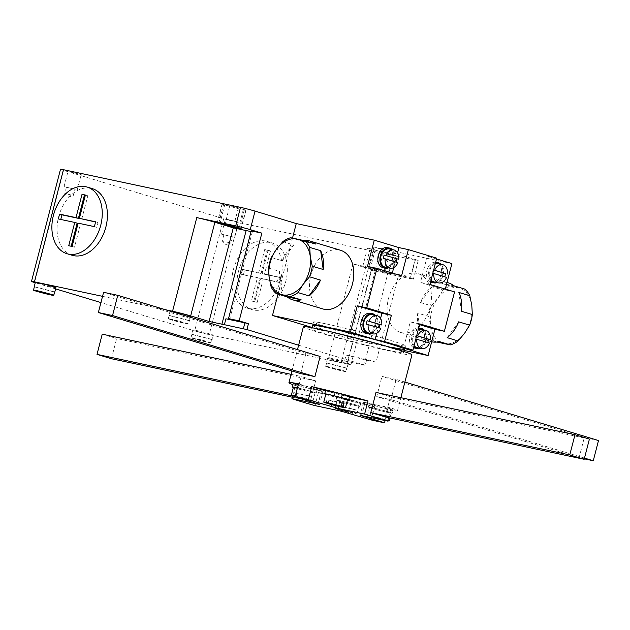 <?xml version="1.0" encoding="UTF-8"?>
<svg xmlns="http://www.w3.org/2000/svg" width="630" height="630" viewBox="0 0 630 630"><rect width="100%" height="100%" fill="white"/><g stroke="black" fill="none" stroke-linecap="round" stroke-linejoin="round"><path stroke-width="0.47" stroke-dasharray="3.15 2.36" d="M251.055 231.486A22.483 0.945 -165.5 0 0 252.402 231.509A22.483 0.945 -165.5 0 0 251.22 230.871M347.303 364.014A13.23 0.551 -165.5 0 0 350.981 364.573A13.23 0.551 -165.5 0 0 347.154 363.171L328.75 357.612L341.594 360.344A22.483 0.945 14.5 0 1 341.618 360.344A22.483 0.945 14.5 0 1 344.531 360.99L365.219 365.305L366.747 359.415L376.047 362.218L398.735 274.483L410.335 277.988A10.623 0.441 14.5 0 1 413.406 279.114A10.623 0.441 14.5 0 1 410.453 278.665L371.519 270.388L347.303 364.014L209.199 334.64A10.623 0.441 14.5 0 1 194.654 330.892L100.934 302.581M376.047 362.218L365.408 359.958A22.483 0.945 -165.5 0 0 346.051 355.092L344.531 360.99M365.408 359.958L388.104 272.223A22.483 0.945 -165.5 0 0 365.825 266.718A22.483 0.945 -165.5 0 0 365.802 266.711L352.965 263.978L371.369 269.538A13.23 0.551 14.5 0 1 375.197 270.939A13.23 0.551 14.5 0 1 371.519 270.388M241.944 209.751L245.991 210.255L238.368 207.782L225.973 204.585L222.043 204.12L241.944 209.751M393.655 255.237L396.168 255.615L388.545 253.142L367.51 248.062L393.655 255.237M388.757 273.176L391.38 274.137L388.86 273.759L378.457 271.246L362.723 266.584L388.757 273.176L393.553 254.654M55.913 287.666A10.623 0.441 14.5 0 1 52.967 287.225A10.623 0.441 14.5 0 1 41.682 284.413A10.623 0.441 14.5 0 1 35.351 282.35M190.646 316.323A10.623 0.441 14.5 0 1 187.701 315.882A10.623 0.441 14.5 0 1 176.424 313.071A10.623 0.441 14.5 0 1 170.084 311.007M188.449 323.93A10.623 0.441 -165.5 0 0 181.306 321.733A10.623 0.441 -165.5 0 0 171.029 319.197A10.623 0.441 -165.5 0 0 168.249 318.717L188.449 323.93L189.315 320.56A10.623 0.441 14.5 0 1 189.512 320.702A10.623 0.441 14.5 0 1 189.354 320.741L188.48 324.103L168.281 318.898A10.623 0.441 -165.5 0 0 175.416 321.095A10.623 0.441 -165.5 0 0 185.692 323.631A10.623 0.441 -165.5 0 0 188.48 324.103M195.741 330.348A10.623 0.441 14.5 0 1 207.018 333.16A10.623 0.441 14.5 0 1 213.35 335.223A10.623 0.441 14.5 0 1 210.404 334.782A10.623 0.441 14.5 0 1 199.127 331.971A10.623 0.441 14.5 0 1 192.788 329.907A10.623 0.441 14.5 0 1 195.741 330.348M211.152 342.822A10.623 0.441 -165.5 0 0 204.01 340.633A10.623 0.441 -165.5 0 0 193.741 338.097A10.623 0.441 -165.5 0 0 190.953 337.617L211.152 342.822L212.026 339.46A10.623 0.441 14.5 0 1 212.223 339.601A10.623 0.441 14.5 0 1 212.058 339.633L211.184 343.003L190.984 337.798A10.623 0.441 -165.5 0 0 198.127 339.987A10.623 0.441 -165.5 0 0 208.396 342.523A10.623 0.441 -165.5 0 0 211.184 343.003M330.474 359.005A10.623 0.441 14.5 0 1 341.751 361.817A10.623 0.441 14.5 0 1 348.091 363.88A10.623 0.441 14.5 0 1 345.138 363.439A10.623 0.441 14.5 0 1 333.861 360.628A10.623 0.441 14.5 0 1 327.521 358.565A10.623 0.441 14.5 0 1 330.474 359.005M345.886 371.48A10.623 0.441 -165.5 0 0 338.743 369.29A10.623 0.441 -165.5 0 0 328.474 366.755A10.623 0.441 -165.5 0 0 325.686 366.274L345.886 371.48L346.76 368.117A10.623 0.441 14.5 0 1 346.957 368.259A10.623 0.441 14.5 0 1 346.791 368.298L345.917 371.661L325.718 366.455A10.623 0.441 -165.5 0 0 332.861 368.652A10.623 0.441 -165.5 0 0 343.13 371.188A10.623 0.441 -165.5 0 0 345.917 371.661M72.166 255.284A34.815 24.121 106.8 0 1 58.866 215.948A34.815 24.121 106.8 0 1 90.948 188.268A34.815 24.121 106.8 0 1 92.303 188.622M248.275 308.416A34.815 24.121 -73.2 0 0 280.358 280.736A34.815 24.121 -73.2 0 0 267.049 241.4A34.815 24.121 -73.2 0 0 265.695 241.054A34.815 24.121 -73.2 0 0 233.612 268.726A34.815 24.121 -73.2 0 0 246.913 308.062A34.815 24.121 -73.2 0 0 248.275 308.416M270.861 242.613A34.815 24.121 106.8 0 1 272.215 242.967A34.815 24.121 106.8 0 1 285.524 282.295A34.815 24.121 106.8 0 1 253.441 309.976A34.815 24.121 106.8 0 1 252.079 309.629A34.815 24.121 106.8 0 1 238.778 270.294A34.815 24.121 106.8 0 1 270.861 242.613M75.246 189.291L64.063 186.614L75.246 189.291M70.032 171.872L81.215 174.549L70.032 171.872M71.985 195.166L64.819 193.449L71.985 195.166M73.592 188.937L66.426 187.22L73.592 188.937M232.691 236.848L221.508 234.171L232.691 236.848M227.469 219.429L238.652 222.107L227.469 219.429M229.422 242.723L222.256 241.007L229.422 242.723M231.037 236.494L223.863 234.777L231.037 236.494M366.227 333.388A10.269 7.395 102 0 0 375.456 325.482A10.269 7.395 102 0 0 370.503 313.291M371.487 333.561A10.269 7.395 102 0 0 377.527 325.923A10.269 7.395 102 0 0 375.378 315.268M435.669 262.238A10.269 7.395 102 0 0 426.935 270.223A10.269 7.395 102 0 0 430.573 281.949M431.889 282.413A10.269 7.395 102 0 0 441.118 274.507A10.269 7.395 102 0 0 436.165 262.316M435.511 262.868A10.269 7.395 102 0 0 429.006 270.664A10.269 7.395 102 0 0 430.826 280.972M437.149 282.586A10.269 7.395 102 0 0 443.181 274.948A10.269 7.395 102 0 0 441.039 264.301M414.902 348.091A10.269 7.395 102 0 0 424.132 340.184A10.269 7.395 102 0 0 419.178 327.994M418.69 327.915A10.269 7.395 102 0 0 409.949 335.9A10.269 7.395 102 0 0 413.587 347.626M420.163 348.264A10.269 7.395 102 0 0 426.203 340.625A10.269 7.395 102 0 0 424.053 329.97M418.525 328.545A10.269 7.395 102 0 0 412.02 336.341A10.269 7.395 102 0 0 413.839 346.65M383.213 267.711A10.269 7.395 102 0 0 392.443 259.804A10.269 7.395 102 0 0 387.489 247.614M388.474 267.884A10.269 7.395 102 0 0 394.514 260.245A10.269 7.395 102 0 0 392.364 249.598M368.487 332.923A9.348 6.733 102 0 0 376.89 325.726A9.348 6.733 102 0 0 372.377 314.63M385.473 267.246A9.348 6.733 102 0 0 393.876 260.048A9.348 6.733 102 0 0 389.364 248.96M396.042 262.119A9.348 6.733 -78 0 1 395.986 262.269L397.853 262.663M417.162 347.626A9.348 6.733 102 0 0 425.565 340.428A9.348 6.733 102 0 0 421.053 329.332M418.265 329.537A9.348 6.733 102 0 0 412.658 336.53A9.348 6.733 102 0 0 414.099 345.657M415.824 338.987L414.989 338.814A9.348 6.733 -78 0 1 415.312 337.097A9.348 6.733 -78 0 1 415.863 335.443L416.69 335.625M435.251 263.86A9.348 6.733 102 0 0 429.644 270.853A9.348 6.733 102 0 0 431.085 279.98M434.149 281.949A9.348 6.733 102 0 0 442.551 274.751A9.348 6.733 102 0 0 438.039 263.663M444.717 276.822A9.348 6.733 -78 0 1 444.662 276.972L446.528 277.365M432.81 273.318L431.975 273.136A9.348 6.733 -78 0 1 432.298 271.42A9.348 6.733 -78 0 1 432.849 269.774L433.676 269.947M322.788 308.92A30.642 21.231 106.8 0 1 311.078 274.302A30.642 21.231 106.8 0 1 339.31 249.952A30.642 21.231 106.8 0 1 340.507 250.26M431.684 341.775A30.642 21.231 106.8 0 1 430.715 341.523A30.642 21.231 106.8 0 1 425.344 338.601L436.291 341.909A30.642 21.231 106.8 0 1 431.219 335.239L420.273 331.931A30.642 21.231 106.8 0 1 417.737 313.134L428.676 316.441A30.642 21.231 106.8 0 1 429.715 311.07A30.642 21.231 106.8 0 1 431.424 305.841L420.478 302.534A30.642 21.231 106.8 0 1 431.967 286.721L442.906 290.028A30.642 21.231 106.8 0 1 450.718 286.099L458.443 287.808A28.846 19.987 106.8 0 1 471.799 305.369A28.846 19.987 106.8 0 1 470.815 319.875A28.846 19.987 106.8 0 1 464.586 333.27A28.846 19.987 106.8 0 1 444.016 343.618A28.846 19.987 106.8 0 1 430.66 326.057A28.846 19.987 106.8 0 1 431.644 311.543A28.846 19.987 106.8 0 1 437.881 298.148A28.846 19.987 106.8 0 1 458.443 287.808L464.743 289.083M431.424 305.841L437.881 298.148L442.906 290.028M401.625 332.679A30.642 21.231 -73.2 0 0 429.857 308.322A30.642 21.231 -73.2 0 0 418.147 273.711A30.642 21.231 -73.2 0 0 416.95 273.404A30.642 21.231 -73.2 0 0 388.718 297.754A30.642 21.231 -73.2 0 0 400.428 332.372A30.642 21.231 -73.2 0 0 401.625 332.679M450.718 286.099L439.779 282.791A30.642 21.231 106.8 0 1 447.237 282.547A30.642 21.231 106.8 0 1 448.434 282.854M326.639 324.009A47.526 1.992 14.5 0 1 377.11 336.577A47.526 1.992 14.5 0 1 405.46 345.823A47.526 1.992 14.5 0 1 392.262 343.83A47.526 1.992 14.5 0 1 341.791 331.262A47.526 1.992 14.5 0 1 313.433 322.017A47.526 1.992 14.5 0 1 326.639 324.009M391.387 347.201A47.526 1.992 14.5 0 1 340.917 334.625A47.526 1.992 14.5 0 1 312.567 325.387L313.433 322.017A47.526 1.992 14.5 0 1 341.893 327.49A47.526 1.992 14.5 0 1 391.718 340.783A47.526 1.992 14.5 0 1 405.46 345.823A47.526 1.992 14.5 0 1 377.008 340.35A47.526 1.992 14.5 0 1 327.183 327.057A47.526 1.992 14.5 0 1 313.433 322.017L312.567 325.387M461.412 311.244L458.876 292.446M447.182 337.656L458.672 321.843M425.344 338.601L439.37 341.586M436.913 342.051L436.291 341.909M431.219 335.239L430.66 326.057L428.676 316.441M453.797 285.776L439.779 282.791M417.737 313.134L420.273 331.931M431.967 286.721L420.478 302.534M268.585 268.081L279.523 271.388A30.642 21.231 -73.2 0 0 282.067 290.186L271.12 286.878M282.815 241.668L293.753 244.975A30.642 21.231 -73.2 0 0 282.272 260.788L271.325 257.481M304.022 240.581A30.642 21.231 -73.2 0 0 301.565 241.046L290.627 237.738M282.067 290.186L279.523 271.388M282.272 260.788L293.753 244.975M301.565 241.046L315.591 244.03M433.66 270.018L432.849 269.774M431.975 273.136L444.662 276.972M416.674 335.695L415.863 335.443M414.989 338.814L429.542 343.043M383.3 258.434L395.986 262.269M366.321 324.111L380.866 328.34M397.561 252.772L393.734 267.593M392.317 273.081L392.112 273.861L401.562 275.877M367.471 266.419L392.112 273.861M436.724 258.174L427.266 256.158L436.519 258.954M451.907 263.6L373.905 247.015L415.123 259.466L410.335 277.988M60.504 169.257A10.623 0.441 -165.5 0 0 63.575 170.383L223.658 218.736A10.623 0.441 -165.5 0 0 238.203 222.484L415.249 260.143A10.623 0.441 -165.5 0 0 418.194 260.592A10.623 0.441 -165.5 0 0 415.123 259.466M403.491 348.106L410.28 321.836L419.738 323.851M419.533 324.631L410.28 321.836M427.266 256.158L420.47 282.429L445.111 289.871L454.569 291.887M445.315 289.091L445.111 289.871M429.928 284.445L420.47 282.429M373.905 247.015L350.123 338.956L404.263 350.477M376.748 333.27L380.583 318.449M350.123 338.956L312.031 327.45M278.019 294.1L292.501 238.108M298.628 345.193L365.219 365.305M257.197 302.353L263.222 279.066L279.46 282.516L280.704 277.704L264.466 274.247L270.49 250.953L267.104 250.236L261.08 273.53L244.637 270.026L243.393 274.845L259.836 278.342L253.811 301.636L257.197 302.353L251.409 300.904L257.434 277.617L240.991 274.121L242.235 269.301L258.678 272.798L264.702 249.511L268.081 250.228L262.056 273.522L278.302 276.98L277.058 281.791L260.812 278.334L254.788 301.628M253.811 301.636L251.409 300.904M263.222 279.066L260.812 278.334M279.46 282.516L277.058 281.791M280.704 277.704L278.302 276.98M264.466 274.247L262.056 273.522M270.49 250.953L268.081 250.228M267.104 250.236L264.702 249.511M259.836 278.342L257.434 277.617M243.393 274.845L240.991 274.121M244.637 270.026L242.235 269.301M261.08 273.53L258.678 272.798M85.404 195.048L87.806 195.772L85.349 195.253M81.79 219.067L87.806 195.772M95.626 221.799L98.028 222.524L95.571 221.996M94.382 226.611L96.784 227.335L98.028 222.524M78.136 223.154L96.784 227.335M72.111 246.448L74.521 247.173L80.538 223.886M68.733 245.724L74.521 247.173M58.314 218.941L77.159 223.162M325.718 366.455L326.592 363.085A10.623 0.441 14.5 0 1 326.395 362.943A10.623 0.441 14.5 0 1 326.553 362.911L325.686 366.274M346.791 368.298L326.592 363.085M326.553 362.911L346.76 368.117M190.984 337.798L191.859 334.428A10.623 0.441 14.5 0 1 191.662 334.286A10.623 0.441 14.5 0 1 191.819 334.246L190.953 337.617M212.058 339.633L191.859 334.428M191.819 334.246L212.026 339.46M168.281 318.898L169.147 315.536A10.623 0.441 14.5 0 1 168.95 315.386A10.623 0.441 14.5 0 1 169.116 315.354L168.249 318.717M189.354 320.741L169.147 315.536M169.116 315.354L189.315 320.56M33.587 290.084L34.414 286.87A10.623 0.441 14.5 0 1 34.343 286.839M54.542 292.06L34.414 286.87M34.382 286.689L54.582 291.903M366.747 359.415L346.051 355.092M102.548 296.344L165.383 309.708M55.597 288.886L35.248 282.744M328.75 357.612L352.965 263.978M398.735 274.483L388.104 272.223M389.931 347.689A47.526 1.992 14.5 0 1 403.68 352.721A47.526 1.992 14.5 0 1 375.22 347.256A47.526 1.992 14.5 0 1 325.395 333.963A47.526 1.992 14.5 0 1 311.653 328.923A47.526 1.992 14.5 0 1 340.106 334.396A47.526 1.992 14.5 0 1 389.931 347.689M325.576 390.482A12.364 0.52 -165.5 0 0 332.955 392.884A12.364 0.52 -165.5 0 0 346.083 396.152A12.364 0.52 -165.5 0 0 349.516 396.672M325.765 394.349A12.364 0.52 -165.5 0 0 345.209 399.522A12.364 0.52 -165.5 0 0 347.476 399.963M340.326 397.317A12.364 0.52 -165.5 0 0 336.892 396.798A12.364 0.52 -165.5 0 0 344.271 399.2A12.364 0.52 -165.5 0 0 357.399 402.468A12.364 0.52 -165.5 0 0 360.832 402.987A12.364 0.52 -165.5 0 0 353.454 400.585A12.364 0.52 -165.5 0 0 340.326 397.317M339.46 400.68A12.364 0.52 -165.5 0 0 336.026 400.168A12.364 0.52 -165.5 0 0 343.397 402.57A12.364 0.52 -165.5 0 0 356.525 405.838A12.364 0.52 -165.5 0 0 359.958 406.358A12.364 0.52 -165.5 0 0 352.587 403.948A12.364 0.52 -165.5 0 0 339.46 400.68M389.828 409.366A12.364 0.52 -165.5 0 0 393.262 409.886A12.364 0.52 -165.5 0 0 385.883 407.484A12.364 0.52 -165.5 0 0 372.763 404.216A12.364 0.52 -165.5 0 0 369.33 403.696A12.364 0.52 -165.5 0 0 376.701 406.098A12.364 0.52 -165.5 0 0 389.828 409.366M388.954 412.737A12.364 0.52 -165.5 0 0 392.388 413.256A12.364 0.52 -165.5 0 0 385.017 410.847A12.364 0.52 -165.5 0 0 371.889 407.578A12.364 0.52 -165.5 0 0 368.455 407.067A12.364 0.52 -165.5 0 0 375.827 409.469A12.364 0.52 -165.5 0 0 388.954 412.737M293.147 383.583A12.364 0.52 -165.5 0 0 300.526 385.985A12.364 0.52 -165.5 0 0 313.645 389.253A12.364 0.52 -165.5 0 0 317.087 389.773A12.364 0.52 -165.5 0 0 310.732 387.655A12.364 0.52 -165.5 0 0 298.305 384.481M293.336 387.45A12.364 0.52 -165.5 0 0 312.779 392.624A12.364 0.52 -165.5 0 0 316.213 393.144A12.364 0.52 -165.5 0 0 309.858 391.025A12.364 0.52 -165.5 0 0 297.431 387.852M293.391 387.237A11.214 0.472 -165.5 0 0 300.077 389.419A11.214 0.472 -165.5 0 0 311.984 392.38A11.214 0.472 -165.5 0 0 315.102 392.852A11.214 0.472 -165.5 0 0 308.976 390.828A11.214 0.472 -165.5 0 0 297.415 387.907M295.588 396.711A11.214 0.472 -165.5 0 0 309.921 400.365A11.214 0.472 -165.5 0 0 313.039 400.837A11.214 0.472 -165.5 0 0 310.692 399.924L295.588 396.711L296.478 393.277A11.214 0.472 14.5 0 1 294.557 392.695L293.667 396.128M325.82 394.136A11.214 0.472 -165.5 0 0 332.506 396.317A11.214 0.472 -165.5 0 0 344.413 399.278A11.214 0.472 -165.5 0 0 347.532 399.751M340.255 400.924A11.214 0.472 -165.5 0 0 337.137 400.452A11.214 0.472 -165.5 0 0 343.822 402.633A11.214 0.472 -165.5 0 0 355.73 405.594A11.214 0.472 -165.5 0 0 358.848 406.066A11.214 0.472 -165.5 0 0 352.154 403.885A11.214 0.472 -165.5 0 0 340.255 400.924M339.334 409.925A11.214 0.472 -165.5 0 0 353.666 413.579A11.214 0.472 -165.5 0 0 356.785 414.052A11.214 0.472 -165.5 0 0 354.438 413.138L339.334 409.925L340.224 406.492A11.214 0.472 14.5 0 1 338.302 405.909L337.412 409.342L352.517 412.555L353.406 409.122A11.214 0.472 14.5 0 1 355.328 409.705L340.224 406.492M352.517 412.555A11.214 0.472 -165.5 0 0 338.184 408.901A11.214 0.472 -165.5 0 0 335.073 408.437A11.214 0.472 -165.5 0 0 337.412 409.342M388.159 412.492A11.214 0.472 -165.5 0 0 391.277 412.965A11.214 0.472 -165.5 0 0 384.591 410.784A11.214 0.472 -165.5 0 0 372.684 407.823A11.214 0.472 -165.5 0 0 369.566 407.35A11.214 0.472 -165.5 0 0 376.252 409.531A11.214 0.472 -165.5 0 0 388.159 412.492M384.946 419.454A11.214 0.472 -165.5 0 0 370.621 415.8A11.214 0.472 -165.5 0 0 367.503 415.335A11.214 0.472 -165.5 0 0 369.841 416.241L384.946 419.454L385.836 416.02A11.214 0.472 14.5 0 1 387.757 416.603L386.875 420.037L371.763 416.824L372.653 413.39A11.214 0.472 14.5 0 1 370.731 412.808L385.836 416.02M371.763 416.824A11.214 0.472 -165.5 0 0 386.095 420.478A11.214 0.472 -165.5 0 0 387.741 420.808M387.859 420.36A11.214 0.472 -165.5 0 0 386.875 420.037M388.552 417.682L391.065 407.949A56.062 2.347 14.5 0 1 397.475 410.768A56.062 2.347 14.5 0 1 387.93 409.65L385.119 420.541M371.298 419.974L374.692 406.838A56.062 2.347 14.5 0 1 318.418 392.49L315.016 405.626M302.534 398.743A56.062 2.347 -165.5 0 0 310.409 401.066L315.638 380.859A56.062 2.347 14.5 0 1 307.763 378.536A56.062 2.347 14.5 0 1 301.219 376.496L295.99 396.703A56.062 2.347 -165.5 0 0 302.534 398.743M411.933 354.863A56.062 2.347 14.5 0 1 378.37 348.414A56.062 2.347 14.5 0 1 319.607 332.727A56.062 2.347 14.5 0 1 303.392 326.789M376 392.403A56.062 2.347 14.5 0 1 383.875 394.726A56.062 2.347 14.5 0 1 390.419 396.758L385.19 416.966M396.16 379.418A56.062 2.347 14.5 0 1 381.977 376.401L376.748 396.609A56.062 2.347 -165.5 0 0 390.931 399.625L396.16 379.418L404.901 382.056M295.99 396.703L292.635 395.994M292.32 397.215L310.409 401.066M291.091 374.346L301.219 376.496M111.431 358.738L116.652 338.53L102.233 334.176M315.638 380.859L116.652 338.53M589.404 439.086L390.419 396.758M292.682 395.813L295.344 385.521A56.062 2.347 14.5 0 1 292.871 384.647M300.707 373.637L305.928 353.43A56.062 2.347 14.5 0 1 320.111 356.446M376.748 396.609L579.088 457.726L584.293 458.837M584.49 458.089L390.931 399.625M579.088 457.726L584.317 437.519L381.977 376.401M598.5 440.535L584.317 437.519M305.928 353.43L103.588 292.304M387.757 416.603L372.653 413.39M370.731 412.808L369.841 416.241M338.302 405.909L353.406 409.122M355.328 409.705L354.438 413.138M342.051 402.972L328.907 400.176A11.214 0.472 14.5 0 1 326.986 399.593L342.09 402.806M328.065 403.444L328.907 400.176M326.986 399.593L326.096 403.027M294.557 392.695L309.661 395.908A11.214 0.472 14.5 0 1 311.582 396.49L296.478 393.277M295.21 396.459L308.771 399.341L309.661 395.908M311.582 396.49L310.692 399.924M308.771 399.341A11.214 0.472 -165.5 0 0 295.352 395.892M295.344 385.521L322.954 391.309L298.478 383.812M387.93 409.65L363.455 402.161L391.065 407.949M374.692 406.838L344.579 398.058L318.418 392.49M325.497 390.797L349.422 397.026M244.204 210.152L239.557 228.123M238.368 207.782L233.573 226.304M369.227 267.892L374.023 249.37M370.227 269.026L375.023 250.496M378.457 271.246L383.245 252.725M365.337 267.545L370.125 249.023M375.354 269.404L380.15 250.874M383.757 271.664L388.545 253.142M384.694 272.79L389.482 254.268M222.256 204.096L217.468 222.618M224.658 205.081L220.059 222.878M223.674 204.183L218.878 222.705M243.369 209.294L238.581 227.816M245.732 210.278L240.983 228.627M229.548 206.561L225.044 224.004M363.534 365.03L365.053 359.132M341.594 360.344L365.802 266.711M347.154 363.171L371.369 269.538M415.249 260.143L410.453 278.665M238.203 222.484L209.199 334.64M223.658 218.736L194.654 330.892M63.575 170.383L34.571 282.539M321.505 391.088L318.182 403.924M321.442 390.75L318.048 403.885M364.967 402.72L361.651 415.548M364.904 402.381L361.51 415.516M351.729 399.9L348.335 413.036M344.579 398.058L341.184 411.193M341.83 395.412L338.964 406.492M334.68 393.569L331.805 404.673M252.402 231.509L229.714 319.245M391.38 274.137L396.168 255.615M190.402 317.268L189.512 320.702M213.35 335.223L212.223 339.601M348.091 363.88L346.957 368.259M267.049 241.4L272.215 242.967M77.214 190.008L81.215 174.549M73.245 195.631L74.852 189.402M66.426 187.22L64.819 193.449L68.402 196.97L73.23 195.639M234.651 237.565L238.652 222.107M230.682 243.18L232.289 236.959M223.863 234.777L222.256 241.007L225.839 244.527L230.667 243.196M418.147 273.711L447.032 282.437M405.46 345.823L404.594 349.185L405.46 345.823M400.428 332.372L430.715 341.523M221.508 234.171L225.501 218.712M64.063 186.614L68.064 171.155M246.913 308.062L252.079 309.629M327.521 358.565L326.395 362.943M192.788 329.907L191.662 334.286M170.053 311.118L168.95 315.386M362.723 266.584L367.51 248.062M222.043 204.12L217.248 222.642M245.991 210.255L241.195 228.777M350.981 364.573L375.197 270.939M418.194 260.592L413.406 279.114M403.68 352.721L403.988 351.516M336.892 396.798L336.026 400.168M393.262 409.886L392.388 413.256M337.137 400.452L335.073 408.437M391.277 412.965L389.978 417.989M397.475 410.768L400.861 397.695M291.958 370.991L297.486 349.611M369.566 407.35L367.503 415.335M358.848 406.066L356.785 414.052M315.102 392.852L313.039 400.837M322.954 391.309L319.56 404.444M317.087 389.773L316.213 393.144M369.33 403.696L368.455 407.067M363.455 402.161L360.061 415.296M360.832 402.987L359.958 406.358M311.653 328.923L311.96 327.718"/><path stroke-width="0.94" d="M233.289 227.832L214.885 222.272A13.23 0.551 -165.5 0 0 196.773 217.602L235.707 225.886A10.623 0.441 14.5 0 1 250.252 229.635L261.852 233.139L239.156 320.875L248.456 323.678L246.936 329.577L224.382 324.694A22.483 0.945 14.5 0 1 221.941 324.198A22.483 0.945 14.5 0 1 221.917 324.19L209.073 321.457L233.289 227.832L246.133 230.564A22.483 0.945 -165.5 0 0 246.157 230.564A22.483 0.945 -165.5 0 0 251.055 231.486M261.852 233.139L251.22 230.871L228.525 318.615L239.156 320.875M224.382 324.694L225.902 318.804A22.483 0.945 -165.5 0 0 229.714 319.245A22.483 0.945 -165.5 0 0 228.525 318.615M239.416 228.682L217.248 222.642L221.177 223.107L233.573 226.304L241.195 228.777L239.416 228.682L239.557 228.123M34.343 286.839A10.623 0.441 14.5 0 1 34.217 286.729L35.351 282.35A10.623 0.441 14.5 0 1 38.304 282.791A10.623 0.441 14.5 0 1 49.581 285.603A10.623 0.441 14.5 0 1 55.913 287.666L54.779 292.044A10.623 0.441 14.5 0 1 54.613 292.076L53.747 295.446L33.547 290.241A10.623 0.441 -165.5 0 0 40.682 292.438A10.623 0.441 -165.5 0 0 50.959 294.966A10.623 0.441 -165.5 0 0 53.747 295.446M53.715 295.265A10.623 0.441 -165.5 0 0 46.573 293.076A10.623 0.441 -165.5 0 0 36.296 290.54A10.623 0.441 -165.5 0 0 33.516 290.06L53.715 295.265L54.582 291.903A10.623 0.441 14.5 0 1 54.779 292.044M170.053 311.118L170.084 311.007A10.623 0.441 14.5 0 1 173.037 311.456A10.623 0.441 14.5 0 1 184.314 314.26A10.623 0.441 14.5 0 1 190.646 316.323L190.402 317.268M68.363 254.071A34.815 24.121 -73.2 0 0 100.446 226.391A34.815 24.121 -73.2 0 0 87.137 187.055A34.815 24.121 -73.2 0 0 85.782 186.708A34.815 24.121 -73.2 0 0 53.692 214.381A34.815 24.121 -73.2 0 0 67.001 253.717A34.815 24.121 -73.2 0 0 68.363 254.071M87.137 187.055L92.303 188.622A34.815 24.121 106.8 0 1 105.612 227.958A34.815 24.121 106.8 0 1 73.529 255.63A34.815 24.121 106.8 0 1 72.166 255.284L67.001 253.717M375.378 315.268A10.269 7.395 102 0 0 372.574 313.732L370.503 313.291A10.269 7.395 102 0 0 361.273 321.198A10.269 7.395 102 0 0 366.227 333.388L368.298 333.821A10.269 7.395 102 0 0 371.487 333.561M372.574 313.732A10.269 7.395 102 0 0 363.345 321.639A10.269 7.395 102 0 0 368.298 333.821M430.573 281.949A10.269 7.395 102 0 0 431.889 282.413L433.96 282.854A10.269 7.395 102 0 0 437.149 282.586M430.826 280.972A10.269 7.395 102 0 0 433.96 282.854M424.053 329.97A10.269 7.395 102 0 0 421.249 328.435L419.178 327.994A10.269 7.395 102 0 0 418.69 327.915M421.249 328.435A10.269 7.395 102 0 0 418.525 328.545M392.364 249.598A10.269 7.395 102 0 0 389.56 248.055L387.489 247.614A10.269 7.395 102 0 0 378.26 255.52A10.269 7.395 102 0 0 383.213 267.711L385.284 268.152A10.269 7.395 102 0 0 388.474 267.884M389.56 248.055A10.269 7.395 102 0 0 380.331 255.961A10.269 7.395 102 0 0 385.284 268.152M376.905 315.599L372.377 314.63A9.348 6.733 102 0 0 363.982 321.828A9.348 6.733 102 0 0 368.487 332.923L373.015 333.884A9.348 6.733 102 0 0 380.866 328.34L366.321 324.111A9.348 6.733 -78 0 1 366.644 322.395A9.348 6.733 -78 0 1 367.188 320.741L381.741 324.97A9.348 6.733 102 0 0 376.905 315.599A9.348 6.733 102 0 0 369.054 321.142M381.741 324.97L379.874 324.576A9.348 6.733 -78 0 1 379.551 326.293A9.348 6.733 -78 0 1 379.063 327.797M398.727 259.292L384.174 255.071L398.727 259.292A9.348 6.733 102 0 0 393.892 249.921L389.364 248.96A9.348 6.733 102 0 0 380.969 256.15A9.348 6.733 102 0 0 385.473 267.246L390.002 268.207A9.348 6.733 102 0 0 397.853 262.663L385.174 258.836A9.348 6.733 102 0 0 390.002 268.207M396.853 258.899A9.348 6.733 -78 0 1 396.53 260.615A9.348 6.733 -78 0 1 396.042 262.119M385.174 258.836L383.3 258.434A9.348 6.733 -78 0 1 383.623 256.717A9.348 6.733 -78 0 1 384.174 255.071M416.69 335.625L430.416 339.672A9.348 6.733 102 0 0 425.581 330.301L421.053 329.332A9.348 6.733 102 0 0 418.265 329.537M425.581 330.301A9.348 6.733 102 0 0 417.729 335.845M430.416 339.672L428.542 339.279A9.348 6.733 -78 0 1 428.219 340.995A9.348 6.733 -78 0 1 427.731 342.5M431.085 279.98A9.348 6.733 102 0 0 434.149 281.949L438.677 282.909A9.348 6.733 102 0 0 446.528 277.365L433.842 273.538A9.348 6.733 102 0 0 438.677 282.909M433.676 269.947L445.528 273.601A9.348 6.733 -78 0 1 445.205 275.318A9.348 6.733 -78 0 1 444.717 276.822M433.842 273.538L432.81 273.318M298.029 292.603L303.054 284.476A28.846 19.987 -73.2 0 0 309.291 271.081A28.846 19.987 -73.2 0 0 310.275 256.575A28.846 19.987 -73.2 0 0 296.919 239.014A28.846 19.987 -73.2 0 0 276.357 249.362A28.846 19.987 -73.2 0 0 270.12 262.757A28.846 19.987 -73.2 0 0 269.136 277.263L271.12 286.878A30.642 21.231 -73.2 0 0 276.192 293.548L287.138 296.856A30.642 21.231 -73.2 0 0 292.501 299.77A30.642 21.231 -73.2 0 0 293.698 300.077A30.642 21.231 -73.2 0 0 301.156 299.833L290.217 296.533A30.642 21.231 -73.2 0 0 298.029 292.603L308.968 295.903A30.642 21.231 -73.2 0 0 320.457 280.09L309.511 276.791A30.642 21.231 -73.2 0 0 311.22 271.561A30.642 21.231 -73.2 0 0 312.26 266.191L323.198 269.49A30.642 21.231 -73.2 0 0 320.662 250.701L309.724 247.393A30.642 21.231 -73.2 0 0 304.644 240.723L315.591 244.03A30.642 21.231 -73.2 0 0 310.22 241.109A30.642 21.231 -73.2 0 0 309.031 240.802A30.642 21.231 -73.2 0 0 304.022 240.581M276.192 293.548L282.492 294.824A28.846 19.987 -73.2 0 0 303.054 284.476L309.511 276.791M304.644 240.723L290.627 237.738A30.642 21.231 -73.2 0 0 282.815 241.668L276.357 249.362L271.325 257.481A30.642 21.231 -73.2 0 0 269.616 262.71A30.642 21.231 -73.2 0 0 268.585 268.081L269.136 277.263A28.846 19.987 -73.2 0 0 282.492 294.824L290.217 296.533M310.22 241.109L340.507 250.26A30.642 21.231 106.8 0 1 352.217 284.87A30.642 21.231 106.8 0 1 323.985 309.228A30.642 21.231 106.8 0 1 322.788 308.92L292.501 299.77M447.032 282.437L448.434 282.854A30.642 21.231 106.8 0 1 453.797 285.776L464.743 289.083A30.642 21.231 106.8 0 1 469.815 295.753L471.799 305.369L472.35 314.551A30.642 21.231 106.8 0 1 471.319 319.922A30.642 21.231 106.8 0 1 469.61 325.151L458.672 321.843A30.642 21.231 106.8 0 1 447.182 337.656L458.12 340.964A30.642 21.231 106.8 0 1 450.308 344.893L439.37 341.586A30.642 21.231 106.8 0 1 431.904 341.83A30.642 21.231 106.8 0 1 431.684 341.775M469.815 295.753L458.876 292.446A30.642 21.231 106.8 0 1 461.412 311.244L472.35 314.551M311.96 327.718L312.567 325.387A47.526 1.992 14.5 0 1 325.765 327.38A47.526 1.992 14.5 0 1 376.244 339.948A47.526 1.992 14.5 0 1 404.594 349.185A47.526 1.992 14.5 0 1 391.387 347.201M469.61 325.151L464.586 333.27L458.12 340.964M450.308 344.893L436.913 342.051M301.156 299.833L287.138 296.856M320.457 280.09L308.968 295.903M312.26 266.191L310.275 256.575L309.724 247.393M320.662 250.701L323.198 269.49M445.528 273.601L433.66 270.018M447.394 273.995A9.348 6.733 102 0 0 442.567 264.624A9.348 6.733 102 0 0 434.716 270.168M442.567 264.624L438.039 263.663A9.348 6.733 102 0 0 435.251 263.86M428.542 339.279L416.674 335.695M416.863 339.216A9.348 6.733 102 0 0 421.69 348.587A9.348 6.733 102 0 0 429.542 343.043L415.824 338.987M414.099 345.657A9.348 6.733 102 0 0 417.162 347.626L421.69 348.587M393.892 249.921A9.348 6.733 102 0 0 386.04 255.465M379.874 324.576L367.188 320.741M368.188 324.513A9.348 6.733 102 0 0 373.015 333.884M398.908 247.59L408.358 249.606L401.562 275.877L376.929 268.435L367.471 266.419L374.267 240.148L398.908 247.59L397.561 252.772M393.734 267.593L392.317 273.081M408.358 249.606L436.724 258.174L429.928 284.445L454.569 291.887L444.378 331.293L434.92 329.277L419.533 324.631M436.519 258.954L451.907 263.6L445.315 289.091M292.501 238.108L296.265 223.563L255.04 211.105A10.623 0.441 -165.5 0 0 240.502 207.357L63.457 169.698A10.623 0.441 -165.5 0 0 60.504 169.257L31.5 281.413A10.623 0.441 14.5 0 1 34.453 281.854L102.548 296.344M296.265 223.563L374.267 240.148M366.739 307.842L391.372 315.284L381.922 313.267L357.281 305.826L366.739 307.842L376.929 268.435M391.372 315.284L384.584 341.555L375.126 339.538L376.748 333.27M434.92 329.277L428.124 355.548L403.491 348.106L412.941 350.123L384.584 341.555M412.941 350.123L419.738 323.851L444.378 331.293M413.839 346.65A10.269 7.395 102 0 0 416.973 348.524A10.269 7.395 102 0 0 420.163 348.264M413.587 347.626A10.269 7.395 102 0 0 414.902 348.091L416.973 348.524M441.039 264.301A10.269 7.395 102 0 0 438.228 262.757L436.165 262.316A10.269 7.395 102 0 0 435.669 262.238M438.228 262.757A10.269 7.395 102 0 0 435.511 262.868M404.263 350.477L428.124 355.548M380.583 318.449L381.922 313.267M375.126 339.538L350.485 332.097L357.281 305.826M350.485 332.097L272.483 315.504L278.019 294.1M312.031 327.45L272.483 315.504M246.936 329.577L298.628 345.193M79.38 218.342L95.626 221.799L94.382 226.611L78.136 223.154L72.111 246.448L68.733 245.724L74.757 222.437L58.314 218.941L59.559 214.121L76.002 217.618L82.026 194.331L85.404 195.048L79.38 218.342L95.571 221.996M82.026 194.331L84.428 195.056L78.403 218.35L61.961 214.846L60.763 219.46M85.349 195.253L84.428 195.056M76.002 217.618L78.403 218.35M59.559 214.121L61.961 214.846M74.757 222.437L77.159 223.162L71.19 246.251M34.217 286.729A10.623 0.441 14.5 0 1 34.382 286.689L33.516 290.06M209.073 321.457L190.677 315.906A13.23 0.551 -165.5 0 0 172.557 311.236L196.773 217.602M165.383 309.708L172.557 311.236M35.248 282.744L34.571 282.539A10.623 0.441 14.5 0 1 31.5 281.413M100.934 302.581L55.597 288.886M225.902 318.804L244.905 322.843L243.377 328.734M248.456 323.678L244.905 322.843M347.476 399.963A12.364 0.52 -165.5 0 0 348.642 400.042L349.516 396.672A12.364 0.52 -165.5 0 0 342.137 394.27A12.364 0.52 -165.5 0 0 329.017 391.002A12.364 0.52 -165.5 0 0 325.576 390.482L324.71 393.852A12.364 0.52 -165.5 0 0 325.765 394.349M348.642 400.042A12.364 0.52 -165.5 0 0 341.271 397.632A12.364 0.52 -165.5 0 0 328.143 394.364A12.364 0.52 -165.5 0 0 324.71 393.852M298.305 384.481A12.364 0.52 -165.5 0 0 296.58 384.103A12.364 0.52 -165.5 0 0 293.147 383.583L292.281 386.954A12.364 0.52 -165.5 0 0 293.336 387.45M297.431 387.852A12.364 0.52 -165.5 0 0 295.714 387.466A12.364 0.52 -165.5 0 0 292.281 386.954M297.415 387.907A11.214 0.472 -165.5 0 0 296.502 387.71A11.214 0.472 -165.5 0 0 293.391 387.237L291.328 395.223A11.214 0.472 -165.5 0 0 293.667 396.128L295.21 396.459M295.352 395.892A11.214 0.472 -165.5 0 0 294.438 395.687A11.214 0.472 -165.5 0 0 291.328 395.223M341.2 406.24L342.09 402.806A11.214 0.472 14.5 0 1 344.011 403.389L343.122 406.822L328.017 403.609A11.214 0.472 -165.5 0 0 342.35 407.263A11.214 0.472 -165.5 0 0 345.468 407.736L347.532 399.751A11.214 0.472 -165.5 0 0 340.846 397.569A11.214 0.472 -165.5 0 0 328.939 394.608A11.214 0.472 -165.5 0 0 325.82 394.136L323.757 402.121A11.214 0.472 -165.5 0 0 326.096 403.027L341.2 406.24A11.214 0.472 -165.5 0 0 326.875 402.586A11.214 0.472 -165.5 0 0 323.757 402.121M345.468 407.736A11.214 0.472 -165.5 0 0 343.122 406.822M387.741 420.808A11.214 0.472 -165.5 0 0 389.214 420.95A11.214 0.472 -165.5 0 0 387.859 420.36M292.871 384.647A56.062 2.347 14.5 0 1 288.934 382.701A56.062 2.347 14.5 0 1 298.478 383.812L295.076 396.947A56.062 2.347 14.5 0 1 308.314 399.766L311.716 386.631A56.062 2.347 14.5 0 1 367.991 400.979L364.597 414.115A56.062 2.347 14.5 0 1 377.866 417.966A56.062 2.347 14.5 0 1 387.67 421.084L388.552 417.682M385.119 420.541L384.536 422.785A56.062 2.347 14.5 0 1 371.298 419.974L341.184 411.193L315.016 405.626A56.062 2.347 14.5 0 1 301.754 401.775A56.062 2.347 14.5 0 1 291.942 398.656L292.682 395.813M297.486 349.611L303.392 326.789A56.062 2.347 14.5 0 1 336.955 333.238A56.062 2.347 14.5 0 1 395.719 348.918A56.062 2.347 14.5 0 1 411.933 354.863L400.861 397.695M584.175 459.294L385.19 416.966A56.062 2.347 -165.5 0 0 378.646 414.934A56.062 2.347 -165.5 0 0 370.771 412.611L376 392.403L574.985 434.731L589.404 439.086L584.175 459.294L569.756 454.939L370.771 412.611M292.635 395.994L97.004 354.383L111.431 358.738L292.32 397.215M97.004 354.383L102.233 334.176L291.091 374.346M569.756 454.939L574.985 434.731M320.111 356.446L314.89 376.653A56.062 2.347 -165.5 0 0 300.707 373.637L98.359 312.519L103.588 292.304L117.771 295.328L320.111 356.446M584.293 458.837L593.271 460.743L584.49 458.089M593.271 460.743L598.5 440.535L404.901 382.056M314.89 376.653L112.542 315.536L117.771 295.328M112.542 315.536L98.359 312.519M344.011 403.389L342.051 402.972M295.076 396.947L319.56 404.444L291.942 398.656M384.536 422.785L360.061 415.296L387.67 421.084M364.597 414.115L338.436 408.547L308.314 399.766M311.716 386.631L325.497 390.797M349.422 397.026L367.991 400.979M255.04 211.105L250.252 229.635M220.059 222.878L219.87 223.603M225.044 224.004L224.76 225.083M246.133 230.564L221.917 324.19M214.885 222.272L190.677 315.906M240.502 207.357L235.707 225.886M63.457 169.698L34.453 281.854M338.964 406.492L338.436 408.547M331.805 404.673L331.286 406.704M403.988 351.516L404.594 349.185M389.978 417.989L389.214 420.95M288.934 382.701L291.958 370.991"/></g></svg>
